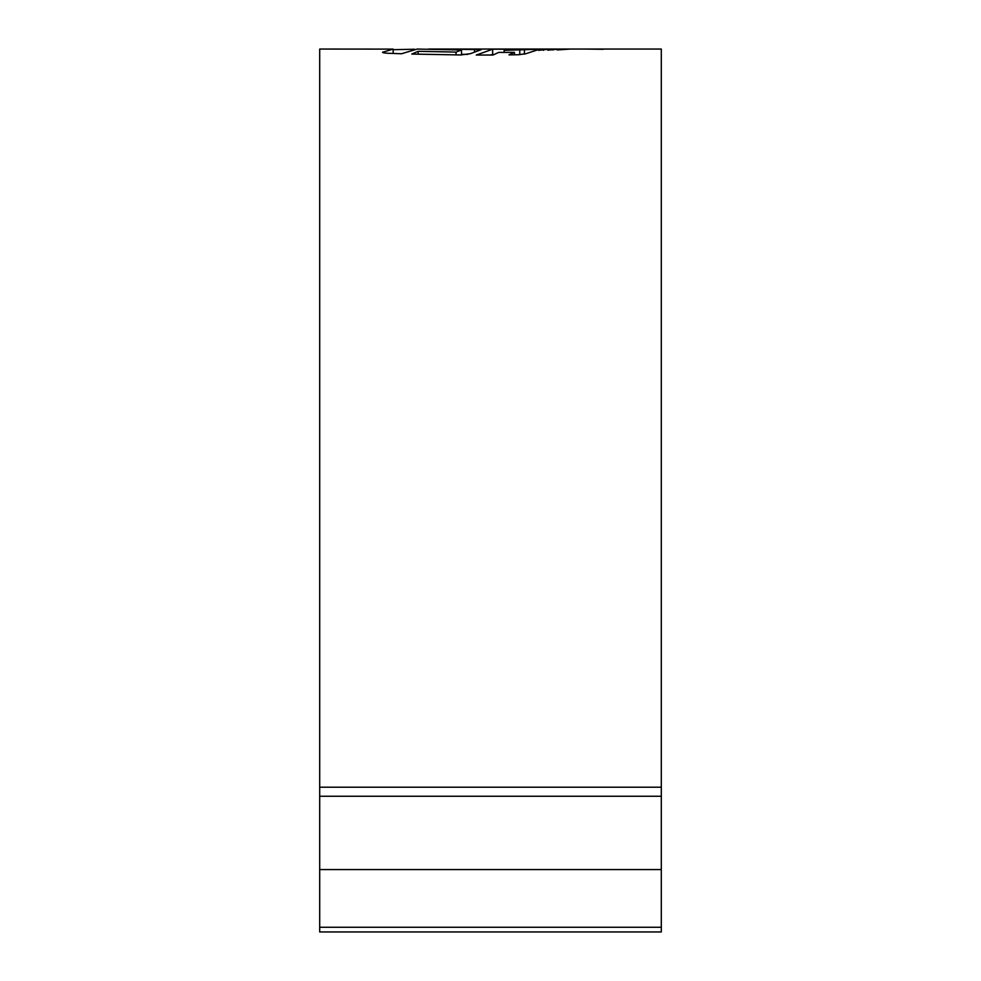 <?xml version="1.0" encoding="UTF-8"?>
<svg xmlns="http://www.w3.org/2000/svg" width="981" height="981" viewBox="0 0 981 981"><rect width="100%" height="100%" fill="white"/><g stroke="black" fill="none" stroke-linecap="round" stroke-linejoin="round"><path stroke-width="1.47" d="M570.022 49.05L661.304 49.05L661.304 931.95L319.696 931.95L319.696 49.05L393.16 49.111L382.541 52.275M461.536 54.936L461.536 49.994L456.042 52.091L418.151 51.306L411.812 54.053L460.616 54.961L470.414 53.673L481.205 49.675L446.012 49.05L569.887 49.05M561.512 49.111L557.11 49.945L570.476 49.05L561.512 49.111L561.512 49.761M548.735 49.222L538.508 50.362L548.735 49.222M558.066 49.136L547.827 50.203L558.066 49.136M498.679 52.41L493.038 55.022L476.276 55.046L492.646 49.197L508.931 49.246L504.16 50.338L539.489 49.258L525.791 53.759L518.287 54.74L508.967 54.875L514.424 52.373L498.679 52.41M461.536 49.994L417.268 49.05L401.536 53.747L387.679 53.256C383.596 52.999 381.952 52.582 382.762 52.03L382.762 52.533M446.012 49.05L428.538 49.05M393.16 49.688L414.522 49.222M603.278 49.185L584.872 49.05L603.278 49.295M393.16 53.452L393.16 49.111M461.536 54.335L467.827 54.36M418.151 54.225L418.151 51.306M456.042 54.924L456.042 52.091M474.51 51.883L474.51 49.124M489.519 55.034L494.166 54.458M492.646 54.458L492.646 49.197M504.16 52.41L504.16 50.338M519.771 54.691L519.771 50.35M524.43 54.163L524.43 49.271M514.424 54.801L514.424 52.373M553.039 50.031L553.039 49.173M543.413 50.325L543.413 49.246M602.8 49.05L597.233 49.062M661.304 787.203L319.696 787.203M661.304 927.266L319.696 927.266M661.304 869.571L319.696 869.571M661.304 796.253L319.696 796.253"/></g></svg>
